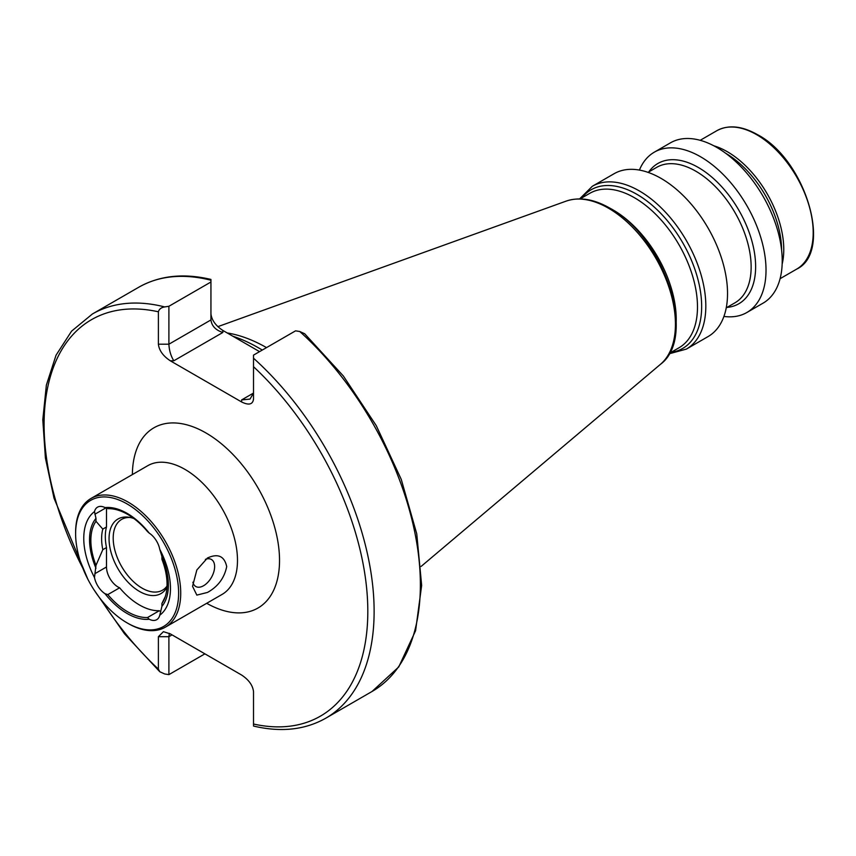 <?xml version="1.0" encoding="UTF-8"?>
<svg xmlns="http://www.w3.org/2000/svg" width="856" height="856" viewBox="0 0 856 856"><rect width="100%" height="100%" fill="white"/><g stroke="black" fill="none" stroke-linecap="round" stroke-linejoin="round"><path stroke-width="1.28" d="M192.868 582.219A15.611 9.009 120 0 0 195.778 586.499A15.611 9.009 120 0 0 203.589 585.718A15.611 9.009 120 0 0 213.786 571.968A15.611 9.009 120 0 0 211.389 559.46A15.611 9.009 120 0 0 205.397 559.364M207.462 557.994C217.959 553.211 224.379 556.068 226.712 566.576C224.379 578.014 217.97 586.628 207.462 592.448L196.837 595.102L192.547 586.328L196.848 569.968L207.462 557.994M95.979 568.245A55.736 32.175 60 0 1 95.979 518.394L94.492 511.62A61.311 35.396 60 0 0 94.492 577.543L95.979 565.356L102.806 549.67L106.497 547.54L106.497 566.982A16.35 9.437 -120 0 0 118.053 587.013A16.35 9.437 -120 0 0 119.615 587.794L107.813 594.599L105.01 593.711A61.311 35.396 60 0 0 127.116 613.485A61.311 35.396 60 0 0 149.233 619.252A16.35 9.437 -120 0 0 156.712 619.68A16.35 9.437 -120 0 0 159.751 615.218L161.934 606.316A55.736 32.175 60 0 0 161.934 556.475L161.934 559.364A53.885 31.105 60 0 1 164.555 598.612A53.885 31.105 60 0 1 161.934 603.437L161.934 606.316M119.615 587.794A59.642 34.433 -120 0 0 139.475 604.989A59.642 34.433 -120 0 0 159.323 610.713L147.532 617.529A59.642 34.433 60 0 1 127.672 611.805A59.642 34.433 60 0 1 107.813 594.599M149.233 619.252L147.532 617.529M75.617 533.684L75.617 532.475A74.322 42.907 60 0 1 91.014 498.449A74.322 42.907 60 0 1 128.175 502.13A74.322 42.907 60 0 1 176.721 567.624A74.322 42.907 60 0 1 165.336 627.181A74.322 42.907 60 0 1 128.175 623.5L127.116 622.89A72.835 42.051 60 0 1 75.617 533.684A72.835 42.051 60 0 1 127.116 503.949A72.835 42.051 60 0 1 178.626 593.155A72.835 42.051 60 0 1 127.116 622.89L128.175 623.5M167.038 586.05A40.874 23.604 60 0 1 162.533 590.169A40.874 23.604 60 0 1 142.096 588.147A40.874 23.604 60 0 1 115.4 552.131A40.874 23.604 60 0 1 121.659 519.378A40.874 23.604 60 0 1 130.24 517.484M166.984 587.173A43.025 24.835 60 0 1 139.475 591.421A43.025 24.835 60 0 1 109.557 545.39A43.025 24.835 60 0 1 128.614 517.206A43.025 24.835 60 0 1 133.921 518.543M262.257 350.072A171.125 98.804 -120 0 0 258.501 347.846A171.125 98.804 -120 0 0 232.811 336.194L222.838 330.437L222.838 332.481L173.821 360.783L170.28 360.783C163.111 356.021 159.152 350.5 158.392 344.208L158.392 311.798C159.13 309.102 161.238 307.486 164.694 306.93L168.9 306.277L168.9 344.208C169.21 350.5 170.858 356.021 173.821 360.783M661.057 178.39A94.021 54.281 60 0 1 722.475 261.24A94.021 54.281 60 0 1 708.062 336.579L686.352 349.109A94.021 54.281 60 0 0 700.764 273.77A94.021 54.281 60 0 0 639.346 190.931A94.021 54.281 60 0 0 592.341 186.266L614.052 173.736A94.021 54.281 60 0 1 661.057 178.39M639.421 170.077A92.566 53.447 60 0 1 654.284 152.186A92.566 53.447 60 0 1 700.561 156.766A92.566 53.447 60 0 1 761.038 238.332A92.566 53.447 60 0 1 746.849 312.515A92.566 53.447 60 0 1 723.919 316.431M654.284 152.186L670.483 142.824A92.566 53.447 60 0 1 716.761 147.414A92.566 53.447 60 0 1 777.237 228.98A92.566 53.447 60 0 1 763.049 303.163L746.849 312.515M713.872 145.809A79.897 46.128 60 0 1 727.279 151.694A79.897 46.128 60 0 1 782.159 264.097M161.934 556.475L159.751 549.306A61.311 35.396 60 0 1 159.751 615.218M105.01 507.587L107.813 508.678A59.642 34.433 60 0 1 147.532 531.608L149.233 533.128A61.311 35.396 60 0 0 105.01 507.587A16.35 9.437 -120 0 0 97.531 507.159A16.35 9.437 -120 0 0 94.492 511.62M165.272 596.643L161.934 603.437M210.94 313.863C211.7 320.155 215.659 325.676 222.838 330.437M299.76 331.507L304.672 333.744L343.331 375.966L376.244 425.614L401.271 479.424L416.754 533.855L421.655 585.397L415.577 630.733L398.736 666.952L372.039 691.488A233.367 134.734 60 0 0 299.76 331.507L295.555 330.844L253.515 355.122L253.515 399.121C252.755 404.535 248.786 405.487 241.617 401.967L170.28 360.783M164.694 306.93A233.367 134.734 60 0 0 92.416 313.981L138.672 287.284C159.43 275.568 183.526 272.946 210.94 279.43L210.94 281.999L168.9 306.277M204.905 653.845L168.9 674.624L164.694 673.961L159.783 671.735L158.392 669.103L158.392 636.693L163.421 631.675L170.28 633.857L241.617 675.042C248.786 679.792 252.755 685.324 253.515 691.616L253.515 725.246M227.182 332.952A165.176 95.369 60 0 1 266.516 347.611M172.056 634.874L168.9 636.693L168.9 674.624M259.55 351.634L232.811 336.194M210.94 281.999L210.94 319.93C211.7 325.965 215.659 330.149 222.838 332.481M253.515 393.054L250.027 399.089L241.617 399.923L253.515 393.054M158.392 636.693L168.9 636.693L169.328 633.333M159.751 549.306A16.35 9.437 -120 0 0 149.233 533.128M94.492 577.543A16.35 9.437 -120 0 0 105.01 593.711M95.979 565.356A53.885 31.105 60 0 1 95.979 521.283L95.979 518.394M102.806 549.67A48.311 27.895 60 0 1 102.806 529.094L95.979 521.283M106.497 547.54A48.311 27.895 60 0 1 106.497 526.964L102.806 529.094M159.323 610.713A16.35 9.437 -120 0 0 160.821 611.698M106.497 508.122L106.497 526.964M165.336 627.181L222.089 594.406A74.322 42.907 -120 0 0 233.485 534.85A74.322 42.907 -120 0 0 184.928 469.366A74.322 42.907 -120 0 0 147.767 465.685L91.014 498.449M132.38 474.566A104.047 60.07 60 0 1 205.954 432.954A104.047 60.07 60 0 1 279.527 559.952A104.047 60.07 60 0 1 206.703 603.298M260.631 349.088A165.176 95.369 60 0 1 262.311 350.04M660.447 364.324C697.886 336.836 663.71 236.491 609.921 208.179C593.968 199.052 579.405 196.698 566.212 201.096A94.738 54.698 60 0 1 608.445 208.179A94.738 54.698 60 0 1 668.932 287.199A94.738 54.698 60 0 1 660.447 364.324L421.088 566.447M610.617 208.586A89.184 51.488 60 0 1 613.153 209.988A89.184 51.488 60 0 1 676.165 322.124M580.101 198.913L589.827 193.296A89.184 51.488 60 0 1 634.424 197.715A89.184 51.488 60 0 1 692.686 276.306A89.184 51.488 60 0 1 679.011 347.771L669.285 353.389M581.845 197.907A91.603 52.89 60 0 1 636.885 194.323A91.603 52.89 60 0 1 699.181 284.577A91.603 52.89 60 0 1 671.029 352.383M648.024 172.356L656.723 167.337A78.228 45.165 60 0 1 695.832 171.211A78.228 45.165 60 0 1 746.935 240.14A78.228 45.165 60 0 1 734.94 302.821L726.252 307.839M648.784 171.917A80.978 46.748 60 0 1 698.368 167.498A80.978 46.748 60 0 1 753.676 248.422A80.978 46.748 60 0 1 727.012 307.4M725.77 153.331A79.341 45.807 60 0 1 781.603 250.027M756.704 134.702A79.897 46.128 60 0 1 808.899 205.108A79.897 46.128 60 0 1 796.658 269.126C833.316 251.931 805.731 159.655 757.453 134.627C741.82 125.832 728.253 124.537 716.761 130.743A79.897 46.128 60 0 1 756.704 134.702M138.672 287.284A233.367 134.734 60 0 1 210.94 280.233M253.515 358.215A233.367 134.734 60 0 1 325.783 718.195L372.039 691.488M253.515 366.71A228.905 132.166 60 0 1 367.812 611.355A228.905 132.166 60 0 1 253.515 724.026M158.392 669.103A228.905 132.166 60 0 1 100.954 599.532M82.764 568.031A228.905 132.166 60 0 1 158.392 311.798M158.392 344.208L168.9 344.208L210.94 319.93M241.617 401.967L241.617 399.923M106.497 566.982L94.856 573.713M105.866 507.886L94.856 514.242M669.039 353.828L686.352 349.109M780.083 278.692L796.658 269.126M325.783 718.195C305.025 729.911 280.929 732.533 253.515 726.048M92.416 313.981L71.562 331.165L56.036 355.219L46.363 385.136L42.8 419.793L45.4 457.939L54.024 498.203L87.858 579.245M93.786 589.517L124.516 633.793L159.783 671.735M700.197 140.309L716.761 130.743M579.598 198.902L592.341 186.266M566.212 201.096L217.841 326.66"/></g></svg>
